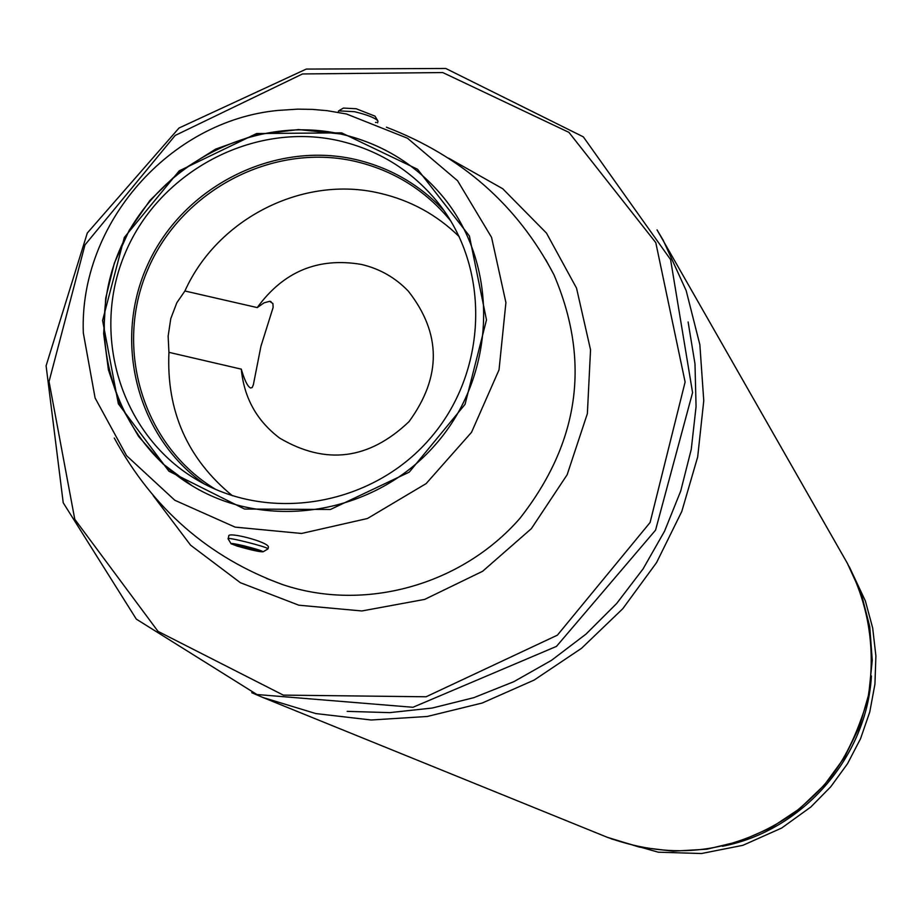 <?xml version="1.0" encoding="UTF-8"?>
<svg xmlns="http://www.w3.org/2000/svg" width="922" height="922" viewBox="0 0 922 922"><rect width="100%" height="100%" fill="white"/><g stroke="black" fill="none" stroke-linecap="round" stroke-linejoin="round"><path stroke-width="1.38" d="M153.121 495.517L190.589 545.179L240.354 582.692L298.866 605.212L361.862 610.963L424.685 599.392L482.632 571.271L531.349 528.663L567.145 474.749L587.372 413.598L590.541 349.795L576.527 288.113L546.469 233.093L502.709 188.722L448.541 158.135M374.989 116.137L356.192 108.75L343.422 108.081L339.607 110.26M257.238 307.591L264.107 302.819L269.65 301.31L272.912 303.557L273.131 307.406L260.926 346.315L253.377 384.693L252.213 387.517L250.565 387.989C247.615 386.56 244.526 380.279 241.299 369.146C244.065 397.889 256.846 420.87 279.654 438.088C325.869 465.299 369.007 459.79 409.057 421.596C441.638 376.844 441.396 333.361 408.319 291.145C395.331 277.614 379.668 268.717 361.343 264.418C318.205 257.111 283.503 271.494 257.238 307.591L184.907 290.995L176.851 302.704L170.789 318.586L168.138 336.115L168.933 352.342L241.299 369.146M266.458 578.405L282.524 584.56C364.098 612.162 461.254 585.424 519.778 518.533C579.5 442.422 590.875 361.124 553.892 274.641L545.663 259.531M346.453 113.982L327.183 110.675L312.535 109.395L297.818 109.142L278.202 110.41C169.567 120.528 79.004 223.954 83.326 332.969L95.104 398.016L126.579 455.699L174.811 500.254L235.122 527.13L301.575 533.469L367.475 518.498L426.125 483.612L471.522 432.314L499.033 369.849L505.913 302.589L491.564 237.369L457.577 180.724L407.512 138.242L346.453 113.982M228.149 538.609L228.783 536.155C227.019 531.256 269.132 542.044 268.406 547.149L267.979 548.821C267.726 546.93 225.763 536.385 228.103 538.794L230.996 543.611M237.242 546.101C251.038 550.054 259.647 551.955 263.081 551.794C261.502 550.607 254.991 548.578 243.546 545.72C235.064 543.738 230.903 543.081 231.065 543.75L237.242 546.101M235.79 545.017L243.592 547.599L258.298 550.411L239.224 545.121L235.79 545.017M375.508 122.465L376.245 122.384M377.859 121.704L377.766 120.724C374.655 117.693 366.887 114.685 354.463 111.689L338.57 110.847L338.201 112.334M168.933 352.342C166.317 411.131 187.489 458.937 232.436 495.771M459.26 236.712C436.855 214.745 410.313 200.235 379.634 193.194C303.35 175.007 217.615 218.295 184.907 290.995M450.87 221.119C425.561 190.22 393.44 170.247 354.486 161.2C271.99 142.564 180.954 190.67 147.624 269.962C113.648 348.977 143.302 446.087 215.863 489.501M443.828 210.389C419.291 184.342 389.545 167.297 354.59 159.264C273.442 140.997 183.789 186.451 148.327 263.312C112.346 339.918 136.295 436.233 204.292 483.946M338.455 140.628C253.688 121.554 160.128 170.858 125.565 252.248C90.344 333.361 120.229 433.248 194.461 478.345C267.23 523.408 370.898 506.581 429.329 439.333C488.268 372.546 491.253 267.553 436.982 201.376C410.993 170.063 378.147 149.813 338.455 140.628M255.06 549.339L254.818 550.284M243.938 546.25L243.592 547.599M341.589 132.86L256.616 133.529L179.214 170.847L124.332 237.45L102.584 320.453L118.35 403.813L168.887 471.188L244.537 509.048L330.41 509.486L409.264 472.122L465.057 404.343L486.482 319.922L469.402 235.974L417.562 169.279L341.589 132.86M340.863 134.07C252.513 114.213 155.046 165.81 119.318 250.738C82.899 335.377 114.57 439.391 192.295 485.882C267.899 531.959 374.954 514.222 435.403 444.658C496.382 375.554 499.816 267.092 444.162 198.23C417.044 165.119 382.607 143.74 340.863 134.07M847.295 563.169C869.354 606.042 876.165 651.439 867.717 699.36C847.088 767.173 823.703 788.045 794.28 812.881C735.675 853.138 673.337 861.286 607.275 837.291L639.511 847.145L673.072 851.167L706.92 849.197L739.974 841.279L771.184 827.656L799.581 808.744L824.245 785.129L844.391 757.561L859.396 726.928L868.778 694.185L872.258 660.371L869.734 626.568L861.321 593.826L847.295 563.169L657.029 229.866L663.16 240.158L686.164 290.603L699.856 344.678L703.763 400.701L697.689 456.886L681.796 511.445L656.556 562.604L622.776 608.727L581.528 648.304L534.138 680.079L482.16 703.037L427.266 716.475L371.22 720.001L315.808 713.57L262.77 697.435L251.752 692.699M722.329 846.292C802.474 830.906 866.761 757.469 871.417 675.999M442.779 72.561L302.497 73.956L175.168 135.453L84.962 244.918L49.039 381.535L74.774 519.293L158.031 631.386L283.319 695.119L426.091 696.778L557.395 635.166L650.091 522.497L685.115 382.008L655.784 242.624L568.943 132.376L442.779 72.561M347.179 711.358L389.66 712.637L432.141 708.05L473.793 697.677L513.831 681.681L551.471 660.348L586 634.106L616.726 603.426L643.072 568.909L664.543 531.222L680.701 491.092L691.269 449.291L696.064 406.637L694.992 363.925L688.112 321.985M270.031 301.333L270.987 301.563M282.524 584.56C208.891 557.637 152.81 508.806 114.27 438.031M553.892 274.641C517.484 205.214 461.668 156.072 386.433 127.213M263.081 551.794L268.002 548.901M377.985 121.243L377.559 122.891M374.92 116.022L377.766 120.724M192.156 485.79L162.94 463.881L138.623 436.498L120.24 404.781L108.439 369.953L103.656 333.752L105.73 297.99L114.374 263.058L129.287 230.166L149.929 200.431L179.225 171.965L215.748 149.064L256.178 134.693L298.544 129.564L340.76 133.99C382.549 143.671 417.009 165.084 444.162 198.23M849.335 566.834L865.355 600.913L872.685 628.02L875.9 655.98L874.932 684.17L869.769 711.968L860.537 738.729L847.433 763.854L830.745 786.777L810.841 806.992L781.614 828.071L742.913 845.313L701.458 853.53L658.25 852.193L611.159 838.824M607.275 837.291L262.77 697.435M445.764 68.47L583.338 136.859L670.571 259.566L692.572 392.634L655.565 530.138L556.485 646.38L412.964 707.278L256.915 694.52L136.329 619.146L63.215 502.744L46.1 365.792L87.29 233.036L179.029 128.008L306.265 69.081L445.764 68.47"/></g></svg>

